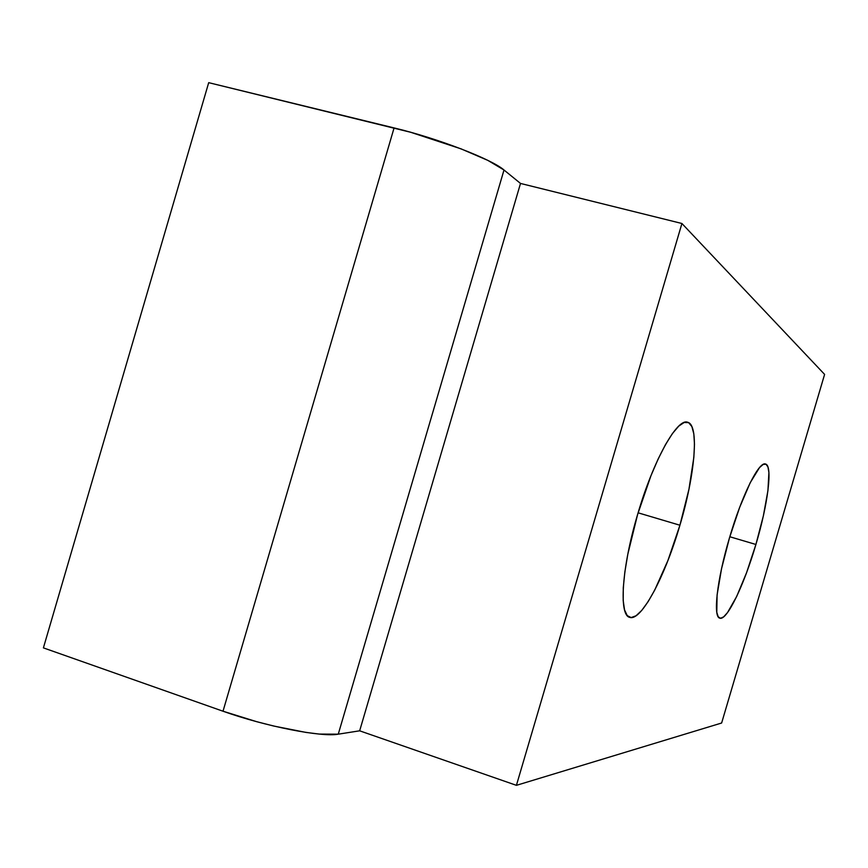 <?xml version="1.0" encoding="UTF-8"?>
<svg xmlns="http://www.w3.org/2000/svg" width="868" height="868" viewBox="0 0 868 868"><rect width="100%" height="100%" fill="white"/><g stroke="black" fill="none" stroke-linecap="round" stroke-linejoin="round"><path stroke-width="1.3" d="M679.915 525.227L638.099 512.814L679.915 525.227L688.942 489.292L693.847 457.349L694.487 444.286L693.825 433.87L691.861 426.535L688.628 422.651L684.201 422.466L678.743 426.112L672.418 433.566L665.496 444.6L658.226 458.836L650.946 475.729L637.6 514.507C653.213 460.669 677.246 417.703 687.651 422.26C699.467 424.875 695.051 474.753 679.915 525.227C665.083 576.395 641.192 621.672 629.734 617.354C618.678 615.455 621.716 567.553 637.6 514.507L627.824 554.175L624.83 572.131L623.278 587.799L623.191 600.558L624.548 609.933L627.249 615.651L631.155 617.571L636.06 615.759L641.778 610.378L648.06 601.73L654.667 590.197L667.969 560.403L679.915 525.227M755.909 544.475L729.804 536.75L755.909 544.475L763.363 515.863L767.93 490.659L768.907 472.474L767.941 466.962L765.999 464.217L763.156 464.423L759.489 467.624L750.223 482.695L739.644 507.389L729.5 537.791C741.815 495.519 759.044 460.973 765.533 464.033C772.9 465.487 767.92 504.341 755.909 544.475C744.082 585.054 726.863 621 719.832 618.168C712.802 617.181 717.011 579.574 729.5 537.791L721.536 568.724L717.087 594.96L716.784 612.276L718.183 616.768L720.527 618.276L723.684 616.833L727.547 612.548L736.693 596.457L746.599 572.62L755.909 544.475M208.7 82.666L43.4 647.875L208.7 82.666L394.083 127.922L223.011 711.217C265.38 726.386 321.865 737.409 338.26 734.176L504.004 170.009L520.507 183.441L681.923 223.499L824.6 374.401L721.634 723.011L824.6 374.401L681.923 223.499L516.417 785.334L681.923 223.499L520.507 183.441L359.656 730.813L520.507 183.441L504.004 170.009C491.689 159.224 437.928 138.424 394.083 127.922L223.011 711.217L43.4 647.875L223.011 711.217L256.494 721.634L273.832 726.06L305.916 732.408L319.315 734.078L338.26 734.176L504.004 170.009L487.816 160.374L461.06 148.862L410.716 132.283L208.7 82.666M721.634 723.011L516.417 785.334L359.656 730.813L338.26 734.176L359.656 730.813L516.417 785.334L721.634 723.011"/></g></svg>
